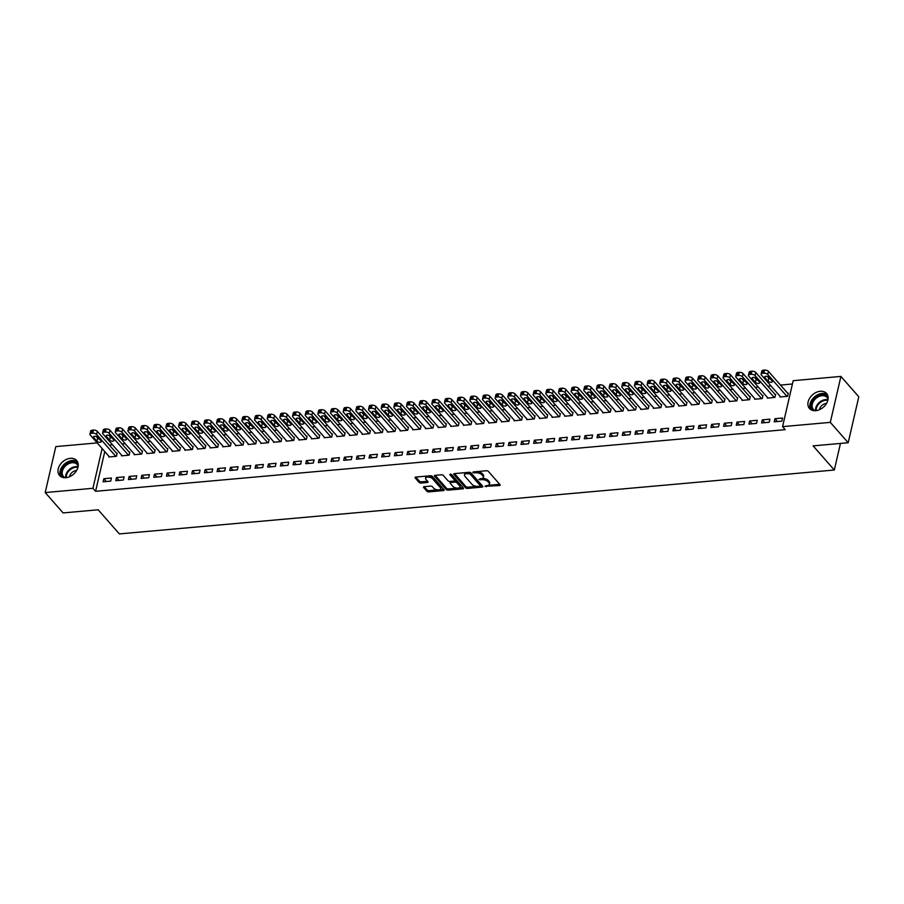 <?xml version="1.0" encoding="UTF-8"?>
<svg xmlns="http://www.w3.org/2000/svg" width="904" height="904" viewBox="0 0 904 904"><rect width="100%" height="100%" fill="white"/><g stroke="black" fill="none" stroke-linecap="round" stroke-linejoin="round"><path stroke-width="1.36" d="M484.928 486.296L499.46 485.561A1.435 0.689 -167 0 0 500.194 485.143A1.435 0.689 -167 0 0 500.048 484.702L488.341 471.379A1.435 0.689 -167 0 0 486.454 470.747L473.244 471.933L472.826 472.532L475.866 472.815A4.576 2.215 -167 0 1 481.922 474.826L482.894 475.933A4.576 2.215 -167 0 1 483.38 477.323A4.576 2.215 -167 0 1 481.007 478.668L478.883 479.414L481.911 479.696A4.576 2.215 -167 0 1 487.968 481.708L488.951 482.826A4.576 2.215 -167 0 1 489.426 484.205A4.576 2.215 -167 0 1 487.053 485.55L484.928 486.296M70.342 458.317A11.368 8.249 138.7 0 1 76.648 460.498A11.368 8.249 138.7 0 1 76.388 470.871A11.368 8.249 138.7 0 1 65.868 477.696A11.368 8.249 138.7 0 1 59.562 475.504A11.368 8.249 138.7 0 1 59.822 465.131A11.368 8.249 138.7 0 1 70.342 458.317M820.244 391.285A11.368 8.249 138.7 0 1 826.55 393.466A11.368 8.249 138.7 0 1 826.29 403.839A11.368 8.249 138.7 0 1 815.77 410.653A11.368 8.249 138.7 0 1 809.464 408.472A11.368 8.249 138.7 0 1 809.724 398.099A11.368 8.249 138.7 0 1 820.244 391.285M424.213 486.657A1.435 0.689 -167 0 0 423.467 487.075A1.435 0.689 -167 0 0 423.614 487.505L426.903 491.245A1.435 0.689 -167 0 0 428.79 491.878L443.457 490.567A1.435 0.689 -167 0 0 444.203 490.149A1.435 0.689 -167 0 0 444.056 489.708L432.349 476.385A1.435 0.689 -167 0 0 430.462 475.753L415.795 477.063A1.435 0.689 -167 0 0 415.049 477.481A1.435 0.689 -167 0 0 415.196 477.922L419.162 482.431A1.435 0.689 -167 0 0 421.061 483.064L427.332 482.499A1.435 0.689 -167 0 0 428.078 482.081A1.435 0.689 -167 0 0 427.931 481.651L425.965 479.414A3.831 1.853 -167 0 1 425.558 478.25A3.831 1.853 -167 0 1 428.598 477.131A3.831 1.853 -167 0 1 432.609 478.815L440.316 487.595A3.831 1.853 -167 0 1 440.723 488.748A3.831 1.853 -167 0 1 437.683 489.866A3.831 1.853 -167 0 1 433.66 488.183L432.383 486.725A1.435 0.689 -167 0 0 430.485 486.092L424.213 486.657M104.774 451.548L95.587 491.301L785.214 429.66L782.57 426.643L793.181 380.686L840.912 376.414L830.301 422.371L782.57 426.643M95.587 491.301L92.942 488.296L45.2 492.556L55.811 446.599L97.169 442.903M840.912 376.414L858.8 396.777L848.189 442.734L813.114 445.875L834.313 470.012L119.362 533.914L98.163 509.788L63.088 512.918L45.2 492.556M848.189 442.734L830.301 422.371M465.56 487.787A1.435 0.689 -167 0 0 467.447 488.42L482.114 487.109A1.435 0.689 -167 0 0 482.86 486.691A1.435 0.689 -167 0 0 482.713 486.25L471.007 472.928A1.435 0.689 -167 0 0 469.108 472.306L454.452 473.617A1.435 0.689 -167 0 0 453.706 474.035A1.435 0.689 -167 0 0 453.853 474.464L465.56 487.787L465.842 486.544A1.435 0.689 -167 0 0 467.741 487.177L476.86 486.363M462.791 488.838L448.124 490.149A1.435 0.689 -167 0 1 446.226 489.516L434.53 476.193A1.435 0.689 -167 0 1 434.372 475.764A1.435 0.689 -167 0 1 435.118 475.334L441.401 474.781A1.435 0.689 -167 0 1 443.288 475.414L448.034 480.815A1.435 0.689 -167 0 0 449.932 481.436L454.09 481.064A1.435 0.689 -167 0 0 454.836 480.645A1.435 0.689 -167 0 0 454.689 480.216L449.74 474.589L451.48 474.43L463.379 487.979A1.435 0.689 -167 0 1 463.537 488.42A1.435 0.689 -167 0 1 462.791 488.838L463.063 487.629M834.313 470.012L840.449 443.435M116.492 477.572L115.78 480.679L123.373 480.001L124.085 476.894L116.492 477.572L118.966 480.397M121.656 455.22L121.509 455.842L129.114 455.164L129.826 452.056L129.193 452.113M141.815 475.312L141.103 478.419L148.697 477.741L149.42 474.634L141.815 475.312L144.301 478.137M146.979 452.96L146.832 453.571L154.437 452.893L155.149 449.796L154.516 449.853M167.15 473.052L166.426 476.159L174.031 475.47L174.743 472.374L167.15 473.052L169.624 475.866M172.302 450.7L172.167 451.311L179.76 450.633L180.484 447.525L179.839 447.582M192.473 470.781L191.75 473.888L199.355 473.21L200.066 470.103L192.473 470.781L194.948 473.606M197.637 448.429L197.49 449.051L205.084 448.373L205.807 445.265L205.174 445.322M217.796 468.521L217.084 471.628L224.678 470.95L225.39 467.843L217.796 468.521L220.271 471.346M222.96 446.169L222.813 446.779L230.418 446.101L231.13 442.994L230.497 443.062M243.119 466.261L242.408 469.368L250.001 468.679L250.724 465.583L243.119 466.261L245.594 469.074M248.284 443.909L248.137 444.519L255.742 443.841L256.453 440.734L255.821 440.79M268.454 463.989L267.731 467.097L275.325 466.419L276.048 463.311L268.454 463.989L270.929 466.814M273.607 441.638L273.471 442.259L281.065 441.581L281.777 438.474L281.144 438.53M293.777 461.729L293.054 464.837L300.659 464.159L301.371 461.051L293.777 461.729L296.252 464.554M298.93 439.378L298.795 439.988L306.388 439.31L307.111 436.203L306.479 436.259M319.101 459.469L318.389 462.577L325.982 461.887L326.694 458.791L319.101 459.469L321.575 462.283M324.265 437.118L324.118 437.728L331.712 437.05L332.435 433.943L331.802 433.999M344.424 457.198L343.712 460.305L351.306 459.627L352.029 456.52L344.424 457.198L346.899 460.023M349.588 434.847L349.441 435.468L357.046 434.79L357.758 431.683L357.125 431.739M369.747 454.938L369.035 458.046L376.629 457.367L377.352 454.26L369.747 454.938L372.233 457.763M374.911 432.587L374.776 433.197L382.369 432.519L383.081 429.411L382.448 429.468M395.082 452.678L394.359 455.774L401.964 455.096L402.675 452L395.082 452.678L397.557 455.492M400.235 430.315L400.099 430.937L407.693 430.259L408.416 427.151L407.783 427.208M420.405 450.407L419.693 453.514L427.287 452.836L427.999 449.729L420.405 450.407L422.88 453.232M425.569 428.055L425.422 428.677L433.016 427.999L433.739 424.891L433.106 424.948M445.728 448.147L445.017 451.254L452.61 450.576L453.333 447.469L445.728 448.147L448.203 450.972M450.893 425.795L450.746 426.405L458.351 425.727L459.062 422.62L458.43 422.676M471.052 445.887L470.34 448.983L477.933 448.305L478.657 445.209L471.052 445.887L473.538 448.7M476.216 423.524L476.08 424.145L483.674 423.467L484.386 420.36L483.753 420.416M496.386 443.615L495.663 446.723L503.268 446.045L503.98 442.937L496.386 443.615L498.861 446.44M501.539 421.264L501.404 421.885L508.997 421.196L509.72 418.1L509.088 418.156M521.71 441.355L520.986 444.463L528.591 443.785L529.303 440.677L521.71 441.355L524.184 444.169M526.874 419.004L526.727 419.614L534.32 418.936L535.044 415.829L534.411 415.885M547.033 439.095L546.321 442.192L553.915 441.514L554.638 438.406L547.033 439.095L549.508 441.909M552.197 416.733L552.05 417.354L559.655 416.676L560.367 413.569L559.734 413.625M572.356 436.824L571.644 439.932L579.238 439.254L579.961 436.146L572.356 436.824L574.842 439.649M577.52 414.473L577.373 415.094L584.978 414.405L585.69 411.309L585.057 411.365M597.691 434.564L596.968 437.672L604.573 436.994L605.284 433.886L597.691 434.564L600.166 437.378M602.844 412.213L602.708 412.823L610.302 412.145L611.025 409.037L610.392 409.094M623.014 432.304L622.291 435.4L629.896 434.722L630.608 431.615L623.014 432.304L625.489 435.118M628.178 409.941L628.031 410.563L635.625 409.885L636.348 406.777L635.715 406.834M648.337 430.033L647.626 433.14L655.219 432.462L655.931 429.355L648.337 430.033L650.812 432.858M653.502 407.681L653.355 408.303L660.96 407.614L661.671 404.517L661.039 404.574M673.661 427.773L672.949 430.88L680.542 430.202L681.266 427.095L673.661 427.773L676.135 430.586M678.825 405.421L678.678 406.032L686.283 405.354L686.995 402.246L686.362 402.303M698.995 425.501L698.272 428.609L705.866 427.931L706.589 424.823L698.995 425.501L701.47 428.326M704.148 403.15L704.013 403.772L711.606 403.094L712.318 399.986L711.685 400.043M724.319 423.241L723.595 426.349L731.2 425.671L731.912 422.563L724.319 423.241L726.793 426.066M729.471 400.89L729.336 401.5L736.929 400.822L737.653 397.726L737.02 397.783M749.642 420.981L748.93 424.089L756.524 423.411L757.236 420.303L749.642 420.981L752.117 423.795M754.806 398.63L754.659 399.24L762.264 398.562L762.976 395.455L762.343 395.511M774.965 418.71L774.253 421.818L781.847 421.14L782.57 418.032L774.965 418.71L777.44 421.535M780.129 396.359L779.982 396.98L787.587 396.302L788.299 393.195L787.666 393.251M792.412 384.008L780.491 385.07M770.965 385.929L767.824 386.2M758.298 387.059L755.156 387.341M745.63 388.189L742.5 388.471M732.974 389.319L729.833 389.601M720.307 390.449L717.166 390.731M707.651 391.579L704.51 391.861M694.984 392.72L691.842 392.991M682.317 393.85L679.186 394.133M669.661 394.98L666.519 395.263M656.993 396.11L653.852 396.393M644.326 397.24L641.196 397.523M631.67 398.37L628.529 398.653M619.003 399.511L615.873 399.783M606.347 400.641L603.205 400.924M593.679 401.772L590.538 402.054M581.012 402.901L577.882 403.184M568.356 404.031L565.215 404.314M555.689 405.161L552.547 405.444M543.021 406.303L539.891 406.574M530.365 407.433L527.224 407.715M517.698 408.563L514.568 408.845M505.042 409.693L501.901 409.975M492.375 410.823L489.233 411.105M479.708 411.964L476.577 412.235M467.052 413.094L463.91 413.377M454.384 414.224L451.243 414.507M441.728 415.354L438.587 415.637M429.061 416.484L425.92 416.767M416.394 417.614L413.264 417.897M403.738 418.755L400.596 419.027M391.07 419.885L387.929 420.168M378.403 421.015L375.273 421.298M365.747 422.145L362.606 422.428M353.08 423.275L349.95 423.558M340.424 424.405L337.282 424.688M327.756 425.547L324.615 425.818M315.089 426.677L311.959 426.959M302.433 427.807L299.292 428.089M289.766 428.937L286.624 429.219M277.11 430.067L273.968 430.349M264.443 431.197L261.301 431.479M251.775 432.338L248.645 432.609M239.119 433.468L235.978 433.75M226.452 434.598L223.311 434.88M213.785 435.728L210.655 436.01M201.129 436.858L197.987 437.14M188.461 437.999L185.32 438.27M175.805 439.129L172.664 439.412M163.138 440.259L159.997 440.542M150.471 441.389L147.341 441.672M137.815 442.519L134.673 442.802M125.147 443.649L122.006 443.932M112.48 444.791L109.35 445.062M767.462 397.489L767.326 398.11L774.92 397.432L775.643 394.325L775.01 394.381M762.309 419.851L761.586 422.948L769.191 422.27L769.903 419.173L762.309 419.851L764.784 422.665M742.139 399.76L742.003 400.37L749.597 399.692L750.309 396.585L749.676 396.641M736.975 422.111L736.263 425.219L743.856 424.541L744.58 421.433L736.975 422.111L739.461 424.936M716.815 402.02L716.669 402.642L724.274 401.964L724.985 398.856L724.353 398.913M711.651 424.371L710.939 427.479L718.533 426.801L719.256 423.693L711.651 424.371L714.126 427.196M691.492 404.291L691.345 404.902L698.939 404.224L699.662 401.116L699.029 401.173M686.328 426.643L685.605 429.739L693.21 429.061L693.922 425.965L686.328 426.643L688.803 429.456M666.158 406.551L666.022 407.162L673.616 406.484L674.339 403.376L673.706 403.433M661.005 428.903L660.282 432.01L667.886 431.332L668.598 428.225L661.005 428.903L663.479 431.728M640.834 408.811L640.699 409.433L648.292 408.755L649.004 405.647L648.371 405.704M635.67 431.163L634.958 434.27L642.552 433.592L643.275 430.485L635.67 431.163L638.156 433.988M615.511 411.083L615.364 411.693L622.969 411.015L623.681 407.907L623.048 407.964M610.347 433.434L609.635 436.542L617.229 435.852L617.952 432.756L610.347 433.434L612.822 436.248M590.188 413.343L590.041 413.953L597.634 413.275L598.358 410.167L597.725 410.224M585.024 435.694L584.312 438.802L591.905 438.124L592.617 435.016L585.024 435.694L587.498 438.519M564.853 415.603L564.717 416.224L572.311 415.546L573.034 412.439L572.401 412.495M559.7 437.954L558.977 441.062L566.582 440.384L567.294 437.276L559.7 437.954L562.175 440.779M539.53 417.874L539.394 418.484L546.988 417.806L547.7 414.699L547.067 414.755M534.377 440.225L533.654 443.333L541.247 442.644L541.971 439.547L534.377 440.225L536.852 443.039M514.207 420.134L514.06 420.744L521.664 420.066L522.376 416.97L521.744 417.026M509.042 442.485L508.33 445.593L515.924 444.915L516.647 441.807L509.042 442.485L511.517 445.31M488.883 422.394L488.736 423.015L496.341 422.337L497.053 419.23L496.42 419.286M483.719 444.745L483.007 447.853L490.601 447.175L491.313 444.067L483.719 444.745L486.194 447.57M463.56 424.665L463.413 425.275L471.007 424.597L471.73 421.49L471.097 421.546M458.396 447.017L457.673 450.124L465.277 449.435L465.989 446.339L458.396 447.017L460.87 449.83M438.225 426.925L438.09 427.536L445.683 426.857L446.406 423.761L445.762 423.818M433.072 449.277L432.349 452.384L439.943 451.706L440.666 448.599L433.072 449.277L435.547 452.102M412.902 429.185L412.755 429.807L420.36 429.129L421.072 426.021L420.439 426.078M407.738 451.537L407.026 454.644L414.62 453.966L415.343 450.859L407.738 451.537L410.224 454.362M387.579 431.457L387.432 432.067L395.037 431.389L395.749 428.281L395.116 428.338M382.415 453.808L381.703 456.916L389.296 456.237L390.008 453.13L382.415 453.808L384.889 456.622M362.255 433.717L362.108 434.338L369.702 433.649L370.425 430.553L369.792 430.609M357.091 456.068L356.368 459.175L363.973 458.497L364.685 455.39L357.091 456.068L359.566 458.893M336.921 435.977L336.785 436.598L344.379 435.92L345.102 432.813L344.469 432.869M331.768 458.339L331.045 461.435L338.65 460.757L339.362 457.65L331.768 458.339L334.243 461.153M311.597 438.248L311.462 438.858L319.055 438.18L319.767 435.073L319.135 435.129M306.433 460.599L305.721 463.707L313.315 463.029L314.038 459.921L306.433 460.599L308.919 463.413M286.274 440.508L286.127 441.129L293.732 440.44L294.444 437.344L293.811 437.4M281.11 462.859L280.398 465.967L287.992 465.289L288.715 462.181L281.11 462.859L283.585 465.684M260.951 442.768L260.804 443.389L268.398 442.711L269.121 439.604L268.488 439.66M255.787 465.131L255.064 468.227L262.668 467.549L263.38 464.441L255.787 465.131L258.262 467.944M235.616 445.039L235.481 445.649L243.074 444.971L243.797 441.864L243.165 441.92M230.463 467.391L229.74 470.498L237.345 469.82L238.057 466.713L230.463 467.391L232.938 470.204M210.293 447.299L210.157 447.921L217.751 447.231L218.463 444.135L217.83 444.192M205.129 469.651L204.417 472.758L212.011 472.08L212.734 468.973L205.129 469.651L207.615 472.476M184.97 449.559L184.823 450.181L192.428 449.503L193.14 446.395L192.507 446.452M179.806 471.922L179.094 475.018L186.687 474.34L187.41 471.244L179.806 471.922L182.28 474.736M159.646 451.83L159.499 452.441L167.093 451.763L167.816 448.655L167.183 448.712M154.482 474.182L153.77 477.289L161.364 476.611L162.076 473.504L154.482 474.182L156.957 477.007M134.312 454.09L134.176 454.712L141.77 454.034L142.493 450.926L141.86 450.983M129.159 476.442L128.436 479.549L136.041 478.871L136.753 475.764L129.159 476.442L131.634 479.267M108.988 456.351L108.853 456.972L116.446 456.294L117.158 453.186L116.526 453.243M103.836 478.713L103.112 481.809L110.706 481.131L111.429 478.035L103.836 478.713L106.31 481.527M102.118 448.531L92.942 488.296M489.426 484.205L489.719 482.962A4.576 2.215 -167 0 0 489.233 481.583L488.951 482.826M482.013 478.476L482.194 478.453A4.576 2.215 -167 0 1 488.262 480.476L489.233 481.583M483.38 477.323L483.674 476.08A4.576 2.215 -167 0 0 483.188 474.702L482.894 475.933M477.323 471.572A4.576 2.215 -167 0 1 482.205 473.583L483.188 474.702M488.058 485.358L499.709 484.318M454.486 473.606L465.842 486.544M480.25 486.058L482.374 485.866M479.843 486.194L480.25 485.595L469.978 473.899L466.859 473.617A4.576 2.215 -167 0 0 464.475 474.962A4.576 2.215 -167 0 0 464.961 476.34L471.978 484.341A4.576 2.215 -167 0 0 478.035 486.352L479.843 486.194M480.419 484.883L480.25 485.595M469.73 472.329L480.544 484.352M466.125 472.566A4.576 2.215 -167 0 0 464.758 473.719L464.475 474.962M463.04 487.595L458.746 487.979M457.198 488.115L448.407 488.906L448.124 490.149M435.152 475.334L446.519 488.273A1.435 0.689 -167 0 0 448.407 488.906M454.836 480.645L455.119 479.414A1.435 0.689 -167 0 0 454.972 478.973L450.621 474.024M452.96 486.42A3.831 1.853 -167 0 0 456.972 488.103A3.831 1.853 -167 0 0 460.012 486.985A3.831 1.853 -167 0 0 459.605 485.821L456.893 482.736A1.435 0.689 -167 0 0 455.006 482.103L450.836 482.476A1.435 0.689 -167 0 0 450.09 482.894A1.435 0.689 -167 0 0 450.248 483.324L452.96 486.42M460.012 486.985L460.305 485.742A3.831 1.853 -167 0 0 459.899 484.578L459.605 485.821M454.61 480.928L455.288 480.86A1.435 0.689 -167 0 1 457.187 481.493L459.899 484.578M450.61 481.38A1.435 0.689 -167 0 0 450.384 481.651L450.09 482.894M440.723 488.748L441.005 487.505A3.831 1.853 -167 0 0 440.598 486.352L440.316 487.595M428.914 475.899A3.831 1.853 -167 0 1 432.892 477.572L440.598 486.352M426.914 476.069A3.831 1.853 -167 0 0 425.84 477.007L425.558 478.25M415.829 477.063L419.456 481.188A1.435 0.689 -167 0 0 421.343 481.821L427.581 481.267L427.332 482.499M424.247 486.646L427.185 490.002A1.435 0.689 -167 0 0 429.084 490.635L437.649 489.866M439.649 489.685L443.717 489.324M788.164 393.805L768.445 371.363A2.915 1.412 13 0 0 764.592 370.086L763.326 370.199A2.915 1.412 13 0 0 761.812 371.047L761.089 374.154A2.915 1.412 -167 0 0 761.394 375.036L780.615 396.924M761.089 374.154A2.915 1.412 -167 0 1 762.603 373.296L763.869 373.182A2.915 1.412 -167 0 1 767.733 374.471L786.955 396.359M767.247 376.38L768.818 378.166A2.328 1.13 -167 0 0 770.547 379.07M764.92 377.646L768.106 381.273A2.328 1.13 -167 0 0 770.547 382.29A2.328 1.13 -167 0 0 772.4 381.612A2.328 1.13 -167 0 0 772.152 380.912L768.976 377.284A2.328 1.13 -167 0 0 766.524 376.256A2.328 1.13 -167 0 0 764.671 376.945A2.328 1.13 -167 0 0 764.92 377.646L765.202 376.414M775.496 394.946L755.778 372.493A2.915 1.412 13 0 0 751.925 371.216L750.659 371.329A2.915 1.412 13 0 0 749.145 372.177L748.422 375.284A2.915 1.412 -167 0 0 748.738 376.166L767.959 398.054M748.422 375.284A2.915 1.412 -167 0 1 749.947 374.437L751.213 374.324A2.915 1.412 -167 0 1 755.066 375.601L774.287 397.489M754.591 377.51L756.151 379.296A2.328 1.13 -167 0 0 757.88 380.2M752.264 378.776L755.439 382.403A2.328 1.13 -167 0 0 757.88 383.432A2.328 1.13 -167 0 0 759.733 382.742A2.328 1.13 -167 0 0 759.496 382.042L756.309 378.414A2.328 1.13 -167 0 0 753.868 377.397A2.328 1.13 -167 0 0 752.015 378.075A2.328 1.13 -167 0 0 752.264 378.776L752.546 377.544M762.829 396.076L743.122 373.623A2.915 1.412 13 0 0 739.257 372.346L737.992 372.459A2.915 1.412 13 0 0 736.477 373.307L735.766 376.414A2.915 1.412 -167 0 0 736.071 377.296L755.292 399.184M735.766 376.414A2.915 1.412 -167 0 1 737.28 375.567L738.545 375.454A2.915 1.412 -167 0 1 742.399 376.731L761.62 398.619M741.924 378.64L743.495 380.426A2.328 1.13 -167 0 0 745.212 381.341M739.596 379.917L742.772 383.533A2.328 1.13 -167 0 0 745.224 384.562A2.328 1.13 -167 0 0 747.077 383.872A2.328 1.13 -167 0 0 746.828 383.172L743.653 379.544A2.328 1.13 -167 0 0 741.201 378.527A2.328 1.13 -167 0 0 739.348 379.205A2.328 1.13 -167 0 0 739.596 379.917L739.879 378.686M813.747 410.631A9.842 7.13 138.7 0 1 813.43 399.545A9.842 7.13 138.7 0 1 828.132 397.986M828.041 399.252A9.108 6.61 -41.3 0 0 827.036 397.444A9.108 6.61 -41.3 0 0 814.233 400.189A9.108 6.61 -41.3 0 0 813.351 409.467A9.108 6.61 -41.3 0 0 815.001 410.698M826.55 403.421A6.486 4.701 -41.3 0 0 820.787 406.642A6.486 4.701 -41.3 0 0 819.34 409.749M827.431 394.777A11.3 8.192 -41.3 0 0 812.47 399.026A11.3 8.192 -41.3 0 0 810.651 409.512M63.845 477.662A9.842 7.13 138.7 0 1 63.529 466.588A9.842 7.13 138.7 0 1 78.23 465.018M78.139 466.283A9.108 6.61 -41.3 0 0 77.134 464.486A9.108 6.61 -41.3 0 0 64.331 467.221A9.108 6.61 -41.3 0 0 63.449 476.51A9.108 6.61 -41.3 0 0 65.099 477.73M76.648 470.453A6.486 4.701 -41.3 0 0 70.885 473.673A6.486 4.701 -41.3 0 0 69.438 476.781M77.529 461.808A11.3 8.192 -41.3 0 0 62.568 466.057A11.3 8.192 -41.3 0 0 60.749 476.544M750.173 397.206L730.455 374.764A2.915 1.412 13 0 0 726.601 373.476L725.336 373.589A2.915 1.412 13 0 0 723.821 374.448L723.098 377.544A2.915 1.412 -167 0 0 723.403 378.426L742.636 400.314M723.098 377.544A2.915 1.412 -167 0 1 724.612 376.697L725.878 376.584A2.915 1.412 -167 0 1 729.743 377.861L748.964 399.749M729.257 379.77L730.827 381.556A2.328 1.13 -167 0 0 732.556 382.471M726.929 381.047L730.116 384.663A2.328 1.13 -167 0 0 732.556 385.692A2.328 1.13 -167 0 0 734.41 385.002A2.328 1.13 -167 0 0 734.161 384.302L730.986 380.686A2.328 1.13 -167 0 0 728.534 379.657A2.328 1.13 -167 0 0 726.692 380.335A2.328 1.13 -167 0 0 726.929 381.047L727.211 379.816M737.506 398.336L717.799 375.894A2.915 1.412 13 0 0 713.934 374.606L712.668 374.719A2.915 1.412 13 0 0 711.154 375.578L710.442 378.686A2.915 1.412 -167 0 0 710.747 379.567L729.969 401.444M710.442 378.686A2.915 1.412 -167 0 1 711.956 377.827L713.222 377.714A2.915 1.412 -167 0 1 717.075 379.002L736.297 400.879M716.601 380.9L718.171 382.686A2.328 1.13 -167 0 0 719.889 383.601M714.273 382.177L717.448 385.793A2.328 1.13 -167 0 0 719.9 386.822A2.328 1.13 -167 0 0 721.742 386.144A2.328 1.13 -167 0 0 721.505 385.432L718.318 381.816A2.328 1.13 -167 0 0 715.878 380.787A2.328 1.13 -167 0 0 714.024 381.465A2.328 1.13 -167 0 0 714.273 382.177L714.555 380.946M724.85 399.466L705.131 377.024A2.915 1.412 13 0 0 701.278 375.736L700.012 375.849A2.915 1.412 13 0 0 698.487 376.708L697.775 379.816A2.915 1.412 -167 0 0 698.08 380.697L717.301 402.585M697.775 379.816A2.915 1.412 -167 0 1 699.289 378.957L700.555 378.844A2.915 1.412 -167 0 1 704.419 380.132L723.641 402.02M703.933 382.042L705.504 383.827A2.328 1.13 -167 0 0 707.233 384.731M701.606 383.307L704.781 386.923A2.328 1.13 -167 0 0 707.233 387.952A2.328 1.13 -167 0 0 709.086 387.274A2.328 1.13 -167 0 0 708.838 386.562L705.662 382.946A2.328 1.13 -167 0 0 703.21 381.917A2.328 1.13 -167 0 0 701.357 382.607A2.328 1.13 -167 0 0 701.606 383.307L701.888 382.076M712.182 400.596L692.464 378.154A2.915 1.412 13 0 0 688.611 376.878L687.345 376.991A2.915 1.412 13 0 0 685.831 377.838L685.108 380.946A2.915 1.412 -167 0 0 685.424 381.827L704.645 403.715M685.108 380.946A2.915 1.412 -167 0 1 686.622 380.087L687.899 379.974A2.915 1.412 -167 0 1 691.752 381.262L710.973 403.15M691.266 383.172L692.837 384.957A2.328 1.13 -167 0 0 694.566 385.861M688.938 384.437L692.125 388.065A2.328 1.13 -167 0 0 694.566 389.082A2.328 1.13 -167 0 0 696.419 388.404A2.328 1.13 -167 0 0 696.17 387.703L692.995 384.076A2.328 1.13 -167 0 0 690.554 383.047A2.328 1.13 -167 0 0 688.701 383.737A2.328 1.13 -167 0 0 688.938 384.437L689.232 383.206M699.515 401.738L679.808 379.284A2.915 1.412 13 0 0 675.943 378.008L674.678 378.121A2.915 1.412 13 0 0 673.164 378.968L672.452 382.076A2.915 1.412 -167 0 0 672.757 382.957L691.978 404.845M672.452 382.076A2.915 1.412 -167 0 1 673.966 381.228L675.231 381.115A2.915 1.412 -167 0 1 679.085 382.392L698.306 404.28M678.61 384.302L680.181 386.087A2.328 1.13 -167 0 0 681.899 386.991M676.282 385.567L679.458 389.195A2.328 1.13 -167 0 0 681.91 390.223A2.328 1.13 -167 0 0 683.763 389.534A2.328 1.13 -167 0 0 683.514 388.833L680.328 385.206A2.328 1.13 -167 0 0 677.887 384.189A2.328 1.13 -167 0 0 676.034 384.867A2.328 1.13 -167 0 0 676.282 385.567L676.565 384.336M686.859 402.868L667.141 380.414A2.915 1.412 13 0 0 663.287 379.138L662.022 379.251A2.915 1.412 13 0 0 660.508 380.098L659.784 383.206A2.915 1.412 -167 0 0 660.089 384.087L679.311 405.975M659.784 383.206A2.915 1.412 -167 0 1 661.299 382.358L662.564 382.245A2.915 1.412 -167 0 1 666.429 383.522L685.65 405.41M665.943 385.432L667.514 387.217A2.328 1.13 -167 0 0 669.242 388.132M663.615 386.709L666.802 390.325A2.328 1.13 -167 0 0 669.242 391.353A2.328 1.13 -167 0 0 671.096 390.664A2.328 1.13 -167 0 0 670.847 389.963L667.672 386.347A2.328 1.13 -167 0 0 665.22 385.319A2.328 1.13 -167 0 0 663.366 385.997A2.328 1.13 -167 0 0 663.615 386.709L663.898 385.477M674.192 403.998L654.473 381.556A2.915 1.412 13 0 0 650.62 380.268L649.354 380.381A2.915 1.412 13 0 0 647.84 381.239L647.117 384.336A2.915 1.412 -167 0 0 647.433 385.228L666.655 407.105M647.117 384.336A2.915 1.412 -167 0 1 648.643 383.488L649.908 383.375A2.915 1.412 -167 0 1 653.761 384.652L672.983 406.54M653.287 386.562L654.846 388.347A2.328 1.13 -167 0 0 656.575 389.262M650.959 387.839L654.134 391.455A2.328 1.13 -167 0 0 656.586 392.483A2.328 1.13 -167 0 0 658.428 391.805A2.328 1.13 -167 0 0 658.191 391.093L655.004 387.477A2.328 1.13 -167 0 0 652.564 386.449A2.328 1.13 -167 0 0 650.71 387.127A2.328 1.13 -167 0 0 650.959 387.839L651.242 386.607M661.525 405.128L641.817 382.686A2.915 1.412 13 0 0 637.964 381.398L636.687 381.511A2.915 1.412 13 0 0 635.173 382.369L634.461 385.477A2.915 1.412 -167 0 0 634.766 386.358L653.987 408.246M634.461 385.477A2.915 1.412 -167 0 1 635.975 384.618L637.241 384.505A2.915 1.412 -167 0 1 641.094 385.793L660.327 407.67M640.62 387.692L642.19 389.477A2.328 1.13 -167 0 0 643.908 390.392M638.292 388.969L641.467 392.585A2.328 1.13 -167 0 0 643.919 393.613A2.328 1.13 -167 0 0 645.772 392.935A2.328 1.13 -167 0 0 645.524 392.223L642.348 388.607A2.328 1.13 -167 0 0 639.896 387.579A2.328 1.13 -167 0 0 638.043 388.257A2.328 1.13 -167 0 0 638.292 388.969L638.574 387.737M648.869 406.258L629.15 383.816A2.915 1.412 13 0 0 625.297 382.539L624.031 382.652A2.915 1.412 13 0 0 622.517 383.499L621.794 386.607A2.915 1.412 -167 0 0 622.099 387.488L641.331 409.376M621.794 386.607A2.915 1.412 -167 0 1 623.308 385.748L624.574 385.635A2.915 1.412 -167 0 1 628.438 386.923L647.659 408.811M627.952 388.833L629.523 390.618A2.328 1.13 -167 0 0 631.252 391.522M625.624 390.099L628.811 393.715A2.328 1.13 -167 0 0 631.252 394.743A2.328 1.13 -167 0 0 633.105 394.065A2.328 1.13 -167 0 0 632.856 393.353L629.681 389.737A2.328 1.13 -167 0 0 627.229 388.709A2.328 1.13 -167 0 0 625.387 389.398A2.328 1.13 -167 0 0 625.624 390.099L625.918 388.867M636.201 407.388L616.494 384.946A2.915 1.412 13 0 0 612.629 383.669L611.364 383.782A2.915 1.412 13 0 0 609.85 384.629L609.138 387.737A2.915 1.412 -167 0 0 609.443 388.618L628.664 410.506M609.138 387.737A2.915 1.412 -167 0 1 610.652 386.889L611.918 386.776A2.915 1.412 -167 0 1 615.771 388.053L634.992 409.941M615.296 389.963L616.867 391.748A2.328 1.13 -167 0 0 618.585 392.652M612.968 391.229L616.144 394.856A2.328 1.13 -167 0 0 618.596 395.873A2.328 1.13 -167 0 0 620.449 395.195A2.328 1.13 -167 0 0 620.2 394.494L617.014 390.867A2.328 1.13 -167 0 0 614.573 389.839A2.328 1.13 -167 0 0 612.72 390.528A2.328 1.13 -167 0 0 612.968 391.229L613.251 389.997M623.545 408.529L603.827 386.076A2.915 1.412 13 0 0 599.973 384.799L598.708 384.912A2.915 1.412 13 0 0 597.182 385.759L596.471 388.867A2.915 1.412 -167 0 0 596.776 389.748L615.997 411.636M596.471 388.867A2.915 1.412 -167 0 1 597.985 388.019L599.25 387.906A2.915 1.412 -167 0 1 603.115 389.183L622.336 411.071M602.629 391.093L604.2 392.878A2.328 1.13 -167 0 0 605.929 393.782M600.301 392.359L603.488 395.986A2.328 1.13 -167 0 0 605.929 397.014A2.328 1.13 -167 0 0 607.782 396.325A2.328 1.13 -167 0 0 607.533 395.624L604.358 391.997A2.328 1.13 -167 0 0 601.906 390.98A2.328 1.13 -167 0 0 600.053 391.658A2.328 1.13 -167 0 0 600.301 392.359L600.584 391.127M610.878 409.659L591.159 387.206A2.915 1.412 13 0 0 587.306 385.929L586.041 386.042A2.915 1.412 13 0 0 584.526 386.901L583.803 389.997A2.915 1.412 -167 0 0 584.12 390.878L603.341 412.766M583.803 389.997A2.915 1.412 -167 0 1 585.329 389.149L586.594 389.036A2.915 1.412 -167 0 1 590.448 390.313L609.669 412.201M589.973 392.223L591.532 394.008A2.328 1.13 -167 0 0 593.261 394.924M587.645 393.5L590.82 397.116A2.328 1.13 -167 0 0 593.261 398.144A2.328 1.13 -167 0 0 595.114 397.455A2.328 1.13 -167 0 0 594.866 396.754L591.691 393.138A2.328 1.13 -167 0 0 589.25 392.11A2.328 1.13 -167 0 0 587.397 392.788A2.328 1.13 -167 0 0 587.645 393.5L587.928 392.268M598.211 410.789L578.503 388.347A2.915 1.412 13 0 0 574.639 387.059L573.373 387.172A2.915 1.412 13 0 0 571.859 388.031L571.147 391.127A2.915 1.412 -167 0 0 571.452 392.02L590.674 413.896M571.147 391.127A2.915 1.412 -167 0 1 572.661 390.279L573.927 390.166A2.915 1.412 -167 0 1 577.78 391.443L597.002 413.331M577.306 393.353L578.876 395.138A2.328 1.13 -167 0 0 580.594 396.054M574.978 394.63L578.153 398.246A2.328 1.13 -167 0 0 580.605 399.274A2.328 1.13 -167 0 0 582.458 398.596A2.328 1.13 -167 0 0 582.21 397.884L579.035 394.268A2.328 1.13 -167 0 0 576.582 393.24A2.328 1.13 -167 0 0 574.729 393.918A2.328 1.13 -167 0 0 574.978 394.63L575.26 393.398M585.555 411.919L565.836 389.477A2.915 1.412 13 0 0 561.983 388.189L560.717 388.302A2.915 1.412 13 0 0 559.203 389.161L558.48 392.268A2.915 1.412 -167 0 0 558.785 393.15L578.018 415.038M558.48 392.268A2.915 1.412 -167 0 1 559.994 391.409L561.26 391.296A2.915 1.412 -167 0 1 565.124 392.585L584.346 414.461M564.638 394.483L566.209 396.28A2.328 1.13 -167 0 0 567.938 397.184M562.311 395.76L565.497 399.376A2.328 1.13 -167 0 0 567.938 400.404A2.328 1.13 -167 0 0 569.791 399.726A2.328 1.13 -167 0 0 569.543 399.014L566.367 395.398A2.328 1.13 -167 0 0 563.915 394.37A2.328 1.13 -167 0 0 562.062 395.059A2.328 1.13 -167 0 0 562.311 395.76L562.593 394.528M572.887 413.049L553.18 390.607A2.915 1.412 13 0 0 549.316 389.33L548.05 389.443A2.915 1.412 13 0 0 546.536 390.291L545.824 393.398A2.915 1.412 -167 0 0 546.129 394.28L565.35 416.168M545.824 393.398A2.915 1.412 -167 0 1 547.338 392.539L548.604 392.426A2.915 1.412 -167 0 1 552.457 393.715L571.678 415.603M551.982 395.624L553.542 397.41A2.328 1.13 -167 0 0 555.271 398.314M549.655 396.89L552.83 400.517A2.328 1.13 -167 0 0 555.282 401.534A2.328 1.13 -167 0 0 557.124 400.856A2.328 1.13 -167 0 0 556.887 400.144L553.7 396.528A2.328 1.13 -167 0 0 551.259 395.5A2.328 1.13 -167 0 0 549.406 396.189A2.328 1.13 -167 0 0 549.655 396.89L549.937 395.658M560.22 414.179L540.513 391.737A2.915 1.412 13 0 0 536.66 390.46L535.394 390.573A2.915 1.412 13 0 0 533.868 391.421L533.157 394.528A2.915 1.412 -167 0 0 533.462 395.41L552.683 417.298M533.157 394.528A2.915 1.412 -167 0 1 534.671 393.681L535.936 393.568A2.915 1.412 -167 0 1 539.79 394.845L559.022 416.733M539.315 396.754L540.886 398.54A2.328 1.13 -167 0 0 542.603 399.444M536.987 398.02L540.163 401.647A2.328 1.13 -167 0 0 542.615 402.664A2.328 1.13 -167 0 0 544.468 401.986A2.328 1.13 -167 0 0 544.219 401.286L541.044 397.658A2.328 1.13 -167 0 0 538.592 396.63A2.328 1.13 -167 0 0 536.739 397.319A2.328 1.13 -167 0 0 536.987 398.02L537.27 396.788M547.564 415.32L527.846 392.867A2.915 1.412 13 0 0 523.992 391.59L522.727 391.703A2.915 1.412 13 0 0 521.212 392.551L520.489 395.658A2.915 1.412 -167 0 0 520.806 396.54L540.027 418.428M520.489 395.658A2.915 1.412 -167 0 1 522.003 394.811L523.28 394.698A2.915 1.412 -167 0 1 527.134 395.975L546.355 417.863M526.648 397.884L528.218 399.67A2.328 1.13 -167 0 0 529.947 400.585M524.32 399.161L527.507 402.777A2.328 1.13 -167 0 0 529.947 403.805A2.328 1.13 -167 0 0 531.801 403.116A2.328 1.13 -167 0 0 531.552 402.416L528.377 398.788A2.328 1.13 -167 0 0 525.925 397.771A2.328 1.13 -167 0 0 524.083 398.449A2.328 1.13 -167 0 0 524.32 399.161L524.614 397.918M534.897 416.45L515.19 394.008A2.915 1.412 13 0 0 511.325 392.72L510.059 392.833A2.915 1.412 13 0 0 508.545 393.692L507.833 396.788A2.915 1.412 -167 0 0 508.138 397.67L527.36 419.558M507.833 396.788A2.915 1.412 -167 0 1 509.347 395.941L510.613 395.828A2.915 1.412 -167 0 1 514.466 397.105L533.688 418.993M513.992 399.014L515.562 400.8A2.328 1.13 -167 0 0 517.28 401.715M511.664 400.291L514.839 403.907A2.328 1.13 -167 0 0 517.291 404.935A2.328 1.13 -167 0 0 519.145 404.246A2.328 1.13 -167 0 0 518.896 403.546L515.709 399.93A2.328 1.13 -167 0 0 513.269 398.901A2.328 1.13 -167 0 0 511.415 399.579A2.328 1.13 -167 0 0 511.664 400.291L511.946 399.059M522.241 417.58L502.522 395.138A2.915 1.412 13 0 0 498.669 393.85L497.403 393.963A2.915 1.412 13 0 0 495.889 394.822L495.166 397.929A2.915 1.412 -167 0 0 495.471 398.811L514.692 420.688M495.166 397.929A2.915 1.412 -167 0 1 496.68 397.071L497.946 396.958A2.915 1.412 -167 0 1 501.81 398.246L521.032 420.123M501.324 400.144L502.895 401.93A2.328 1.13 -167 0 0 504.624 402.845M498.997 401.421L502.183 405.037A2.328 1.13 -167 0 0 504.624 406.065A2.328 1.13 -167 0 0 506.477 405.387A2.328 1.13 -167 0 0 506.229 404.676L503.053 401.06A2.328 1.13 -167 0 0 500.601 400.031A2.328 1.13 -167 0 0 498.748 400.709A2.328 1.13 -167 0 0 498.997 401.421L499.279 400.189M509.573 418.71L489.855 396.268A2.915 1.412 13 0 0 486.002 394.98L484.736 395.093A2.915 1.412 13 0 0 483.222 395.952L482.499 399.059A2.915 1.412 -167 0 0 482.815 399.941L502.036 421.829M482.499 399.059A2.915 1.412 -167 0 1 484.024 398.201L485.29 398.088A2.915 1.412 -167 0 1 489.143 399.376L508.364 421.253M488.668 401.274L490.228 403.071A2.328 1.13 -167 0 0 491.957 403.975M486.341 402.551L489.516 406.167A2.328 1.13 -167 0 0 491.968 407.195A2.328 1.13 -167 0 0 493.81 406.517A2.328 1.13 -167 0 0 493.573 405.806L490.386 402.19A2.328 1.13 -167 0 0 487.945 401.161A2.328 1.13 -167 0 0 486.092 401.851A2.328 1.13 -167 0 0 486.341 402.551L486.623 401.319M496.906 419.84L477.199 397.398A2.915 1.412 13 0 0 473.334 396.121L472.069 396.234A2.915 1.412 13 0 0 470.555 397.082L469.843 400.189A2.915 1.412 -167 0 0 470.148 401.071L489.369 422.959M469.843 400.189A2.915 1.412 -167 0 1 471.357 399.331L472.622 399.218A2.915 1.412 -167 0 1 476.476 400.506L495.708 422.394M476.001 402.416L477.572 404.201A2.328 1.13 -167 0 0 479.289 405.105M473.673 403.681L476.849 407.308A2.328 1.13 -167 0 0 479.301 408.325A2.328 1.13 -167 0 0 481.154 407.647A2.328 1.13 -167 0 0 480.905 406.936L477.73 403.32A2.328 1.13 -167 0 0 475.278 402.291A2.328 1.13 -167 0 0 473.425 402.981A2.328 1.13 -167 0 0 473.673 403.681L473.956 402.449M484.25 420.981L464.532 398.528A2.915 1.412 13 0 0 460.678 397.251L459.413 397.364A2.915 1.412 13 0 0 457.899 398.212L457.175 401.319A2.915 1.412 -167 0 0 457.481 402.201L476.713 424.089M457.175 401.319A2.915 1.412 -167 0 1 458.69 400.472L459.955 400.359A2.915 1.412 -167 0 1 463.82 401.636L483.041 423.524M463.334 403.546L464.905 405.331A2.328 1.13 -167 0 0 466.633 406.235M461.006 404.811L464.193 408.438A2.328 1.13 -167 0 0 466.633 409.467A2.328 1.13 -167 0 0 468.487 408.777A2.328 1.13 -167 0 0 468.238 408.077L465.063 404.45A2.328 1.13 -167 0 0 462.611 403.433A2.328 1.13 -167 0 0 460.769 404.111A2.328 1.13 -167 0 0 461.006 404.811L461.3 403.579M471.583 422.111L451.876 399.658A2.915 1.412 13 0 0 448.011 398.381L446.745 398.494A2.915 1.412 13 0 0 445.231 399.342L444.519 402.449A2.915 1.412 -167 0 0 444.824 403.331L464.046 425.219M444.519 402.449A2.915 1.412 -167 0 1 446.034 401.602L447.299 401.489A2.915 1.412 -167 0 1 451.152 402.766L470.374 424.654M450.678 404.676L452.249 406.461A2.328 1.13 -167 0 0 453.966 407.376M448.35 405.952L451.525 409.568A2.328 1.13 -167 0 0 453.977 410.597A2.328 1.13 -167 0 0 455.819 409.907A2.328 1.13 -167 0 0 455.582 409.207L452.395 405.58A2.328 1.13 -167 0 0 449.955 404.563A2.328 1.13 -167 0 0 448.101 405.241A2.328 1.13 -167 0 0 448.35 405.952L448.633 404.721M458.927 423.241L439.208 400.8A2.915 1.412 13 0 0 435.355 399.511L434.089 399.624A2.915 1.412 13 0 0 432.564 400.483L431.852 403.579A2.915 1.412 -167 0 0 432.157 404.461L451.378 426.349M431.852 403.579A2.915 1.412 -167 0 1 433.366 402.732L434.632 402.619A2.915 1.412 -167 0 1 438.496 403.896L457.718 425.784M438.011 405.806L439.581 407.591A2.328 1.13 -167 0 0 441.31 408.506M435.683 407.082L438.858 410.698A2.328 1.13 -167 0 0 441.31 411.727A2.328 1.13 -167 0 0 443.163 411.037A2.328 1.13 -167 0 0 442.915 410.337L439.739 406.721A2.328 1.13 -167 0 0 437.287 405.693A2.328 1.13 -167 0 0 435.434 406.371A2.328 1.13 -167 0 0 435.683 407.082L435.965 405.851M446.26 424.371L426.541 401.93A2.915 1.412 13 0 0 422.688 400.641L421.422 400.754A2.915 1.412 13 0 0 419.908 401.613L419.185 404.721A2.915 1.412 -167 0 0 419.501 405.602L438.722 427.479M419.185 404.721A2.915 1.412 -167 0 1 420.699 403.862L421.976 403.749A2.915 1.412 -167 0 1 425.829 405.037L445.05 426.914M425.343 406.936L426.914 408.721A2.328 1.13 -167 0 0 428.643 409.636M423.015 408.212L426.202 411.828A2.328 1.13 -167 0 0 428.643 412.857A2.328 1.13 -167 0 0 430.496 412.179A2.328 1.13 -167 0 0 430.247 411.467L427.072 407.851A2.328 1.13 -167 0 0 424.631 406.823A2.328 1.13 -167 0 0 422.778 407.501A2.328 1.13 -167 0 0 423.015 408.212L423.309 406.981M433.592 425.501L413.885 403.06A2.915 1.412 13 0 0 410.02 401.772L408.755 401.884A2.915 1.412 13 0 0 407.241 402.743L406.529 405.851A2.915 1.412 -167 0 0 406.834 406.732L426.055 428.62M406.529 405.851A2.915 1.412 -167 0 1 408.043 404.992L409.309 404.879A2.915 1.412 -167 0 1 413.162 406.167L432.383 428.055M412.687 408.077L414.258 409.862A2.328 1.13 -167 0 0 415.976 410.766M410.359 409.342L413.535 412.958A2.328 1.13 -167 0 0 415.987 413.987A2.328 1.13 -167 0 0 417.84 413.309A2.328 1.13 -167 0 0 417.591 412.597L414.405 408.981A2.328 1.13 -167 0 0 411.964 407.953A2.328 1.13 -167 0 0 410.111 408.642A2.328 1.13 -167 0 0 410.359 409.342L410.642 408.111M420.936 426.631L401.218 404.19A2.915 1.412 13 0 0 397.364 402.913L396.099 403.026A2.915 1.412 13 0 0 394.585 403.873L393.861 406.981A2.915 1.412 -167 0 0 394.167 407.862L413.388 429.75M393.861 406.981A2.915 1.412 -167 0 1 395.376 406.122L396.641 406.009A2.915 1.412 -167 0 1 400.506 407.297L419.727 429.185M400.02 409.207L401.591 410.992A2.328 1.13 -167 0 0 403.32 411.896M397.692 410.472L400.879 414.1A2.328 1.13 -167 0 0 403.32 415.117A2.328 1.13 -167 0 0 405.173 414.439A2.328 1.13 -167 0 0 404.924 413.738L401.749 410.111A2.328 1.13 -167 0 0 399.297 409.083A2.328 1.13 -167 0 0 397.444 409.772A2.328 1.13 -167 0 0 397.692 410.472L397.975 409.241M408.269 427.773L388.562 405.32A2.915 1.412 13 0 0 384.697 404.043L383.432 404.156A2.915 1.412 13 0 0 381.917 405.003L381.205 408.111A2.915 1.412 -167 0 0 381.511 408.992L400.732 430.88M381.205 408.111A2.915 1.412 -167 0 1 382.72 407.263L383.985 407.15A2.915 1.412 -167 0 1 387.839 408.427L407.06 430.315M387.364 410.337L388.923 412.122A2.328 1.13 -167 0 0 390.652 413.026M385.036 411.602L388.212 415.23A2.328 1.13 -167 0 0 390.664 416.258A2.328 1.13 -167 0 0 392.505 415.569A2.328 1.13 -167 0 0 392.268 414.868L389.082 411.241A2.328 1.13 -167 0 0 386.641 410.224A2.328 1.13 -167 0 0 384.788 410.902A2.328 1.13 -167 0 0 385.036 411.602L385.319 410.371M395.602 428.903L375.894 406.45A2.915 1.412 13 0 0 372.041 405.173L370.764 405.286A2.915 1.412 13 0 0 369.25 406.133L368.538 409.241A2.915 1.412 -167 0 0 368.843 410.122L388.065 432.01M368.538 409.241A2.915 1.412 -167 0 1 370.052 408.393L371.318 408.28A2.915 1.412 -167 0 1 375.171 409.557L394.404 431.445M374.697 411.467L376.267 413.252A2.328 1.13 -167 0 0 377.985 414.168M372.369 412.744L375.544 416.36A2.328 1.13 -167 0 0 377.996 417.388A2.328 1.13 -167 0 0 379.849 416.699A2.328 1.13 -167 0 0 379.601 415.998L376.426 412.382A2.328 1.13 -167 0 0 373.973 411.354A2.328 1.13 -167 0 0 372.12 412.032A2.328 1.13 -167 0 0 372.369 412.744L372.651 411.512M382.946 430.033L363.227 407.591A2.915 1.412 13 0 0 359.374 406.303L358.108 406.416A2.915 1.412 13 0 0 356.594 407.275L355.871 410.371A2.915 1.412 -167 0 0 356.187 411.263L375.409 433.14M355.871 410.371A2.915 1.412 -167 0 1 357.385 409.523L358.651 409.41A2.915 1.412 -167 0 1 362.515 410.687L381.737 432.575M362.029 412.597L363.6 414.382A2.328 1.13 -167 0 0 365.329 415.298M359.702 413.874L362.888 417.49A2.328 1.13 -167 0 0 365.329 418.518A2.328 1.13 -167 0 0 367.182 417.84A2.328 1.13 -167 0 0 366.934 417.128L363.758 413.512A2.328 1.13 -167 0 0 361.306 412.484A2.328 1.13 -167 0 0 359.464 413.162A2.328 1.13 -167 0 0 359.702 413.874L359.995 412.642M370.278 431.163L350.571 408.721A2.915 1.412 13 0 0 346.707 407.433L345.441 407.546A2.915 1.412 13 0 0 343.927 408.405L343.215 411.512A2.915 1.412 -167 0 0 343.52 412.393L362.741 434.27M343.215 411.512A2.915 1.412 -167 0 1 344.729 410.653L345.995 410.54A2.915 1.412 -167 0 1 349.848 411.828L369.069 433.705M349.373 413.727L350.944 415.512A2.328 1.13 -167 0 0 352.662 416.428M347.046 415.004L350.221 418.62A2.328 1.13 -167 0 0 352.673 419.648A2.328 1.13 -167 0 0 354.526 418.97A2.328 1.13 -167 0 0 354.278 418.258L351.091 414.642A2.328 1.13 -167 0 0 348.65 413.614A2.328 1.13 -167 0 0 346.797 414.292A2.328 1.13 -167 0 0 347.046 415.004L347.328 413.772M357.622 432.293L337.904 409.851A2.915 1.412 13 0 0 334.051 408.574L332.785 408.687A2.915 1.412 13 0 0 331.259 409.535L330.548 412.642A2.915 1.412 -167 0 0 330.853 413.523L350.074 435.412M330.548 412.642A2.915 1.412 -167 0 1 332.062 411.783L333.327 411.67A2.915 1.412 -167 0 1 337.192 412.958L356.413 434.847M336.706 414.868L338.277 416.654A2.328 1.13 -167 0 0 340.006 417.558M334.378 416.134L337.565 419.75A2.328 1.13 -167 0 0 340.006 420.778A2.328 1.13 -167 0 0 341.859 420.1A2.328 1.13 -167 0 0 341.61 419.388L338.435 415.772A2.328 1.13 -167 0 0 335.983 414.744A2.328 1.13 -167 0 0 334.13 415.433A2.328 1.13 -167 0 0 334.378 416.134L334.661 414.902M344.955 433.423L325.237 410.981A2.915 1.412 13 0 0 321.383 409.704L320.118 409.817A2.915 1.412 13 0 0 318.603 410.665L317.88 413.772A2.915 1.412 -167 0 0 318.197 414.653L337.418 436.542M317.88 413.772A2.915 1.412 -167 0 1 319.406 412.925L320.671 412.8A2.915 1.412 -167 0 1 324.525 414.088L343.746 435.977M324.05 415.998L325.609 417.784A2.328 1.13 -167 0 0 327.338 418.688M321.722 417.264L324.898 420.891A2.328 1.13 -167 0 0 327.338 421.908A2.328 1.13 -167 0 0 329.192 421.23A2.328 1.13 -167 0 0 328.954 420.529L325.768 416.902A2.328 1.13 -167 0 0 323.327 415.874A2.328 1.13 -167 0 0 321.474 416.563A2.328 1.13 -167 0 0 321.722 417.264L322.005 416.032M332.288 434.564L312.581 412.111A2.915 1.412 13 0 0 308.716 410.834L307.45 410.947A2.915 1.412 13 0 0 305.936 411.795L305.224 414.902A2.915 1.412 -167 0 0 305.529 415.783L324.751 437.672M305.224 414.902A2.915 1.412 -167 0 1 306.738 414.055L308.004 413.942A2.915 1.412 -167 0 1 311.857 415.218L331.079 437.107M311.383 417.128L312.953 418.914A2.328 1.13 -167 0 0 314.671 419.818M309.055 418.394L312.23 422.021A2.328 1.13 -167 0 0 314.682 423.049A2.328 1.13 -167 0 0 316.536 422.36A2.328 1.13 -167 0 0 316.287 421.659L313.112 418.032A2.328 1.13 -167 0 0 310.66 417.015A2.328 1.13 -167 0 0 308.806 417.693A2.328 1.13 -167 0 0 309.055 418.394L309.337 417.162M319.632 435.694L299.913 413.241A2.915 1.412 13 0 0 296.06 411.964L294.794 412.077A2.915 1.412 13 0 0 293.28 412.925L292.557 416.032A2.915 1.412 -167 0 0 292.862 416.913L312.095 438.802M292.557 416.032A2.915 1.412 -167 0 1 294.071 415.185L295.337 415.072A2.915 1.412 -167 0 1 299.201 416.348L318.423 438.237M298.716 418.258L300.286 420.044A2.328 1.13 -167 0 0 302.015 420.959M296.388 419.535L299.574 423.151A2.328 1.13 -167 0 0 302.015 424.179A2.328 1.13 -167 0 0 303.868 423.49A2.328 1.13 -167 0 0 303.62 422.789L300.444 419.173A2.328 1.13 -167 0 0 297.992 418.145A2.328 1.13 -167 0 0 296.15 418.823A2.328 1.13 -167 0 0 296.388 419.535L296.67 418.303M306.964 436.824L287.257 414.382A2.915 1.412 13 0 0 283.393 413.094L282.127 413.207A2.915 1.412 13 0 0 280.613 414.066L279.901 417.162A2.915 1.412 -167 0 0 280.206 418.055L299.427 439.932M279.901 417.162A2.915 1.412 -167 0 1 281.415 416.315L282.681 416.202A2.915 1.412 -167 0 1 286.534 417.478L305.755 439.367M286.059 419.388L287.63 421.174A2.328 1.13 -167 0 0 289.348 422.089M283.732 420.665L286.907 424.281A2.328 1.13 -167 0 0 289.359 425.309A2.328 1.13 -167 0 0 291.201 424.631A2.328 1.13 -167 0 0 290.964 423.919L287.777 420.303A2.328 1.13 -167 0 0 285.336 419.275A2.328 1.13 -167 0 0 283.483 419.953A2.328 1.13 -167 0 0 283.732 420.665L284.014 419.433M294.308 437.954L274.59 415.512A2.915 1.412 13 0 0 270.737 414.224L269.471 414.337A2.915 1.412 13 0 0 267.946 415.196L267.234 418.303A2.915 1.412 -167 0 0 267.539 419.185L286.76 441.073M267.234 418.303A2.915 1.412 -167 0 1 268.748 417.445L270.013 417.332A2.915 1.412 -167 0 1 273.878 418.62L293.099 440.497M273.392 420.518L274.963 422.315A2.328 1.13 -167 0 0 276.692 423.219M271.064 421.795L274.24 425.411A2.328 1.13 -167 0 0 276.692 426.439A2.328 1.13 -167 0 0 278.545 425.761A2.328 1.13 -167 0 0 278.296 425.049L275.121 421.433A2.328 1.13 -167 0 0 272.669 420.405A2.328 1.13 -167 0 0 270.816 421.094A2.328 1.13 -167 0 0 271.064 421.795L271.347 420.563M281.641 439.084L261.923 416.642A2.915 1.412 13 0 0 258.069 415.365L256.804 415.478A2.915 1.412 13 0 0 255.29 416.326L254.566 419.433A2.915 1.412 -167 0 0 254.883 420.315L274.104 442.203M254.566 419.433A2.915 1.412 -167 0 1 256.081 418.575L257.357 418.462A2.915 1.412 -167 0 1 261.211 419.75L280.432 441.638M260.725 421.659L262.296 423.445A2.328 1.13 -167 0 0 264.024 424.349M258.397 422.925L261.584 426.552A2.328 1.13 -167 0 0 264.024 427.569A2.328 1.13 -167 0 0 265.878 426.891A2.328 1.13 -167 0 0 265.629 426.179L262.454 422.563A2.328 1.13 -167 0 0 260.002 421.535A2.328 1.13 -167 0 0 258.16 422.224A2.328 1.13 -167 0 0 258.397 422.925L258.691 421.693M268.974 440.214L249.267 417.772A2.915 1.412 13 0 0 245.402 416.495L244.136 416.608A2.915 1.412 13 0 0 242.622 417.456L241.91 420.563A2.915 1.412 -167 0 0 242.215 421.445L261.437 443.333M241.91 420.563A2.915 1.412 -167 0 1 243.425 419.716L244.69 419.603A2.915 1.412 -167 0 1 248.543 420.88L267.765 442.768M248.069 422.789L249.64 424.575A2.328 1.13 -167 0 0 251.357 425.479M245.741 424.055L248.916 427.682A2.328 1.13 -167 0 0 251.368 428.699A2.328 1.13 -167 0 0 253.222 428.021A2.328 1.13 -167 0 0 252.973 427.321L249.786 423.693A2.328 1.13 -167 0 0 247.346 422.665A2.328 1.13 -167 0 0 245.492 423.354A2.328 1.13 -167 0 0 245.741 424.055L246.024 422.823M256.318 441.355L236.599 418.902A2.915 1.412 13 0 0 232.746 417.625L231.48 417.738A2.915 1.412 13 0 0 229.966 418.586L229.243 421.693A2.915 1.412 -167 0 0 229.548 422.575L248.769 444.463M229.243 421.693A2.915 1.412 -167 0 1 230.757 420.846L232.023 420.733A2.915 1.412 -167 0 1 235.887 422.01L255.109 443.898M235.402 423.919L236.972 425.705A2.328 1.13 -167 0 0 238.701 426.62M233.074 425.185L236.26 428.812A2.328 1.13 -167 0 0 238.701 429.841A2.328 1.13 -167 0 0 240.554 429.151A2.328 1.13 -167 0 0 240.306 428.451L237.13 424.823A2.328 1.13 -167 0 0 234.678 423.806A2.328 1.13 -167 0 0 232.825 424.484A2.328 1.13 -167 0 0 233.074 425.185L233.356 423.953M243.651 442.485L223.932 420.044A2.915 1.412 13 0 0 220.079 418.755L218.813 418.868A2.915 1.412 13 0 0 217.299 419.727L216.576 422.823A2.915 1.412 -167 0 0 216.892 423.705L236.113 445.593M216.576 422.823A2.915 1.412 -167 0 1 218.101 421.976L219.367 421.863A2.915 1.412 -167 0 1 223.22 423.14L242.441 445.028M222.746 425.049L224.305 426.835A2.328 1.13 -167 0 0 226.034 427.75M220.418 426.326L223.593 429.942A2.328 1.13 -167 0 0 226.045 430.971A2.328 1.13 -167 0 0 227.887 430.281A2.328 1.13 -167 0 0 227.65 429.581L224.463 425.965A2.328 1.13 -167 0 0 222.022 424.936A2.328 1.13 -167 0 0 220.169 425.614A2.328 1.13 -167 0 0 220.418 426.326L220.7 425.095M230.983 443.615L211.276 421.174A2.915 1.412 13 0 0 207.423 419.885L206.146 419.998A2.915 1.412 13 0 0 204.632 420.857L203.92 423.965A2.915 1.412 -167 0 0 204.225 424.846L223.446 446.723M203.92 423.965A2.915 1.412 -167 0 1 205.434 423.106L206.7 422.993A2.915 1.412 -167 0 1 210.553 424.281L229.785 446.158M210.078 426.179L211.649 427.965A2.328 1.13 -167 0 0 213.367 428.88M207.75 427.456L210.926 431.072A2.328 1.13 -167 0 0 213.378 432.101A2.328 1.13 -167 0 0 215.231 431.423A2.328 1.13 -167 0 0 214.982 430.711L211.807 427.095A2.328 1.13 -167 0 0 209.355 426.066A2.328 1.13 -167 0 0 207.502 426.744A2.328 1.13 -167 0 0 207.75 427.456L208.033 426.225M218.327 444.745L198.609 422.304A2.915 1.412 13 0 0 194.755 421.015L193.49 421.128A2.915 1.412 13 0 0 191.976 421.987L191.252 425.095A2.915 1.412 -167 0 0 191.558 425.976L210.79 447.864M191.252 425.095A2.915 1.412 -167 0 1 192.767 424.236L194.032 424.123A2.915 1.412 -167 0 1 197.897 425.411L217.118 447.288M197.411 427.309L198.982 429.106A2.328 1.13 -167 0 0 200.711 430.01M195.083 428.586L198.27 432.202A2.328 1.13 -167 0 0 200.711 433.231A2.328 1.13 -167 0 0 202.564 432.553A2.328 1.13 -167 0 0 202.315 431.841L199.14 428.225A2.328 1.13 -167 0 0 196.688 427.196A2.328 1.13 -167 0 0 194.846 427.886A2.328 1.13 -167 0 0 195.083 428.586L195.377 427.355M205.66 445.875L185.953 423.434A2.915 1.412 13 0 0 182.088 422.157L180.823 422.27A2.915 1.412 13 0 0 179.308 423.117L178.596 426.225A2.915 1.412 -167 0 0 178.902 427.106L198.123 448.994M178.596 426.225A2.915 1.412 -167 0 1 180.111 425.366L181.376 425.253A2.915 1.412 -167 0 1 185.23 426.541L204.451 448.429M184.755 428.451L186.326 430.236A2.328 1.13 -167 0 0 188.043 431.14M182.427 429.716L185.602 433.344A2.328 1.13 -167 0 0 188.055 434.361A2.328 1.13 -167 0 0 189.908 433.683A2.328 1.13 -167 0 0 189.659 432.971L186.473 429.355A2.328 1.13 -167 0 0 184.032 428.326A2.328 1.13 -167 0 0 182.179 429.016A2.328 1.13 -167 0 0 182.427 429.716L182.71 428.485M193.004 447.005L173.285 424.564A2.915 1.412 13 0 0 169.432 423.287L168.167 423.4A2.915 1.412 13 0 0 166.641 424.247L165.929 427.355A2.915 1.412 -167 0 0 166.234 428.236L185.456 450.124M165.929 427.355A2.915 1.412 -167 0 1 167.443 426.507L168.709 426.394A2.915 1.412 -167 0 1 172.574 427.671L191.795 449.559M172.088 429.581L173.658 431.366A2.328 1.13 -167 0 0 175.387 432.27M169.76 430.846L172.946 434.474A2.328 1.13 -167 0 0 175.387 435.491A2.328 1.13 -167 0 0 177.24 434.813A2.328 1.13 -167 0 0 176.992 434.112L173.817 430.485A2.328 1.13 -167 0 0 171.364 429.468A2.328 1.13 -167 0 0 169.511 430.146A2.328 1.13 -167 0 0 169.76 430.846L170.042 429.615M180.337 448.147L160.618 425.694A2.915 1.412 13 0 0 156.765 424.417L155.499 424.53A2.915 1.412 13 0 0 153.985 425.377L153.262 428.485A2.915 1.412 -167 0 0 153.578 429.366L172.8 451.254M153.262 428.485A2.915 1.412 -167 0 1 154.787 427.637L156.053 427.524A2.915 1.412 -167 0 1 159.906 428.801L179.128 450.689M159.42 430.711L160.991 432.496A2.328 1.13 -167 0 0 162.72 433.411M157.104 431.988L160.279 435.604A2.328 1.13 -167 0 0 162.72 436.632A2.328 1.13 -167 0 0 164.573 435.943A2.328 1.13 -167 0 0 164.325 435.242L161.149 431.615A2.328 1.13 -167 0 0 158.708 430.598A2.328 1.13 -167 0 0 156.855 431.276A2.328 1.13 -167 0 0 157.104 431.988L157.386 430.756M167.669 449.277L147.962 426.835A2.915 1.412 13 0 0 144.098 425.547L142.832 425.66A2.915 1.412 13 0 0 141.318 426.518L140.606 429.615A2.915 1.412 -167 0 0 140.911 430.496L160.132 452.384M140.606 429.615A2.915 1.412 -167 0 1 142.12 428.767L143.386 428.654A2.915 1.412 -167 0 1 147.239 429.931L166.46 451.819M146.764 431.841L148.335 433.626A2.328 1.13 -167 0 0 150.053 434.541M144.437 433.118L147.612 436.734A2.328 1.13 -167 0 0 150.064 437.762A2.328 1.13 -167 0 0 151.917 437.073A2.328 1.13 -167 0 0 151.669 436.372L148.482 432.756A2.328 1.13 -167 0 0 146.041 431.728A2.328 1.13 -167 0 0 144.188 432.406A2.328 1.13 -167 0 0 144.437 433.118L144.719 431.886M155.013 450.407L135.295 427.965A2.915 1.412 13 0 0 131.442 426.677L130.176 426.79A2.915 1.412 13 0 0 128.662 427.648L127.939 430.756A2.915 1.412 -167 0 0 128.244 431.637L147.476 453.514M127.939 430.756A2.915 1.412 -167 0 1 129.453 429.897L130.718 429.784A2.915 1.412 -167 0 1 134.583 431.072L153.804 452.949M134.097 432.971L135.668 434.756A2.328 1.13 -167 0 0 137.397 435.671M131.769 434.248L134.956 437.864A2.328 1.13 -167 0 0 137.397 438.892A2.328 1.13 -167 0 0 139.25 438.214A2.328 1.13 -167 0 0 139.001 437.502L135.826 433.886A2.328 1.13 -167 0 0 133.374 432.858A2.328 1.13 -167 0 0 131.521 433.536A2.328 1.13 -167 0 0 131.769 434.248L132.052 433.016M142.346 451.537L122.639 429.095A2.915 1.412 13 0 0 118.774 427.807L117.509 427.92A2.915 1.412 13 0 0 115.995 428.778L115.283 431.886A2.915 1.412 -167 0 0 115.588 432.767L134.809 454.655M115.283 431.886A2.915 1.412 -167 0 1 116.797 431.027L118.062 430.914A2.915 1.412 -167 0 1 121.916 432.202L141.137 454.09M121.441 434.112L123 435.897A2.328 1.13 -167 0 0 124.729 436.801M119.113 435.378L122.289 438.994A2.328 1.13 -167 0 0 124.741 440.022A2.328 1.13 -167 0 0 126.583 439.344A2.328 1.13 -167 0 0 126.345 438.632L123.159 435.016A2.328 1.13 -167 0 0 120.718 433.988A2.328 1.13 -167 0 0 118.865 434.677A2.328 1.13 -167 0 0 119.113 435.378L119.396 434.146M129.679 452.667L109.972 430.225A2.915 1.412 13 0 0 106.118 428.948L104.841 429.061A2.915 1.412 13 0 0 103.327 429.908L102.615 433.016A2.915 1.412 -167 0 0 102.92 433.897L122.142 455.785M102.615 433.016A2.915 1.412 -167 0 1 104.129 432.157L105.395 432.044A2.915 1.412 -167 0 1 109.248 433.332L128.481 455.22M108.774 435.242L110.344 437.027A2.328 1.13 -167 0 0 112.062 437.931M106.446 436.508L109.621 440.135A2.328 1.13 -167 0 0 112.073 441.152A2.328 1.13 -167 0 0 113.927 440.474A2.328 1.13 -167 0 0 113.678 439.773L110.503 436.146A2.328 1.13 -167 0 0 108.051 435.118A2.328 1.13 -167 0 0 106.197 435.807A2.328 1.13 -167 0 0 106.446 436.508L106.728 435.276M117.023 453.808L97.304 431.355A2.915 1.412 13 0 0 93.451 430.078L92.185 430.191A2.915 1.412 13 0 0 90.671 431.038L89.948 434.146A2.915 1.412 -167 0 0 90.264 435.027L109.486 456.916M89.948 434.146A2.915 1.412 -167 0 1 91.462 433.298L92.728 433.185A2.915 1.412 -167 0 1 96.592 434.462L115.814 456.351M96.106 436.372L97.677 438.157A2.328 1.13 -167 0 0 99.406 439.061M93.779 437.638L96.965 441.265A2.328 1.13 -167 0 0 99.406 442.293A2.328 1.13 -167 0 0 101.259 441.604A2.328 1.13 -167 0 0 101.011 440.903L97.835 437.276A2.328 1.13 -167 0 0 95.383 436.259A2.328 1.13 -167 0 0 93.541 436.937A2.328 1.13 -167 0 0 93.779 437.638L94.072 436.406M486.51 485.595L486.25 486.736M474.419 471.831L474.159 472.973M480.465 478.713L480.205 479.854M488.262 480.476L487.968 481.708M482.194 478.453L481.911 479.696M482.205 473.583L481.922 474.826M476.125 471.673L475.866 472.815M499.731 484.352L499.46 485.561M454.023 473.707L453.853 474.464M482.397 485.9L482.114 487.109M467.741 487.177L467.447 488.42M470.272 472.656L469.978 473.899M468.916 472.317L468.656 473.459M467.119 472.476L466.859 473.617M446.519 488.273L446.226 489.516M434.7 475.436L434.53 476.193M454.972 478.973L454.689 480.216M457.187 481.493L456.893 482.736M455.288 480.86L455.006 482.103M451.107 481.335L450.836 482.476M432.892 477.572L432.609 478.815M421.343 481.821L421.061 483.064M419.456 481.188L419.162 482.431M415.377 477.165L415.196 477.922M443.74 489.358L443.457 490.567M429.084 490.635L428.79 491.878M427.185 490.002L426.903 491.245M423.795 486.747L423.614 487.505M767.733 374.471L768.445 371.363M763.869 373.182L764.592 370.086M762.603 373.296L763.326 370.199M768.818 378.166L768.106 381.273M755.066 375.601L755.778 372.493M751.213 374.324L751.925 371.216M749.947 374.437L750.659 371.329M756.151 379.296L755.439 382.403M742.399 376.731L743.122 373.623M738.545 375.454L739.257 372.346M737.28 375.567L737.992 372.459M743.495 380.426L742.772 383.533M815.589 410.676A9.108 6.61 138.7 0 1 817.691 404.122A9.108 6.61 138.7 0 1 827.94 399.828M827.815 400.37A8.814 6.385 -41.3 0 0 818.21 404.596A8.814 6.385 -41.3 0 0 816.142 410.619M65.687 477.707A9.108 6.61 138.7 0 1 67.789 471.153A9.108 6.61 138.7 0 1 78.038 466.859M77.913 467.402A8.814 6.385 -41.3 0 0 68.308 471.639A8.814 6.385 -41.3 0 0 66.241 477.651M729.743 377.861L730.455 374.764M725.878 376.584L726.601 373.476M724.612 376.697L725.336 373.589M730.827 381.556L730.116 384.663M717.075 379.002L717.799 375.894M713.222 377.714L713.934 374.606M711.956 377.827L712.668 374.719M718.171 382.686L717.448 385.793M704.419 380.132L705.131 377.024M700.555 378.844L701.278 375.736M699.289 378.957L700.012 375.849M705.504 383.827L704.781 386.923M691.752 381.262L692.464 378.154M687.899 379.974L688.611 376.878M686.622 380.087L687.345 376.991M692.837 384.957L692.125 388.065M679.085 382.392L679.808 379.284M675.231 381.115L675.943 378.008M673.966 381.228L674.678 378.121M680.181 386.087L679.458 389.195M666.429 383.522L667.141 380.414M662.564 382.245L663.287 379.138M661.299 382.358L662.022 379.251M667.514 387.217L666.802 390.325M653.761 384.652L654.473 381.556M649.908 383.375L650.62 380.268M648.643 383.488L649.354 380.381M654.846 388.347L654.134 391.455M641.094 385.793L641.817 382.686M637.241 384.505L637.964 381.398M635.975 384.618L636.687 381.511M642.19 389.477L641.467 392.585M628.438 386.923L629.15 383.816M624.574 385.635L625.297 382.539M623.308 385.748L624.031 382.652M629.523 390.618L628.811 393.715M615.771 388.053L616.494 384.946M611.918 386.776L612.629 383.669M610.652 386.889L611.364 383.782M616.867 391.748L616.144 394.856M603.115 389.183L603.827 386.076M599.25 387.906L599.973 384.799M597.985 388.019L598.708 384.912M604.2 392.878L603.488 395.986M590.448 390.313L591.159 387.206M586.594 389.036L587.306 385.929M585.329 389.149L586.041 386.042M591.532 394.008L590.82 397.116M577.78 391.443L578.503 388.347M573.927 390.166L574.639 387.059M572.661 390.279L573.373 387.172M578.876 395.138L578.153 398.246M565.124 392.585L565.836 389.477M561.26 391.296L561.983 388.189M559.994 391.409L560.717 388.302M566.209 396.28L565.497 399.376M552.457 393.715L553.18 390.607M548.604 392.426L549.316 389.33M547.338 392.539L548.05 389.443M553.542 397.41L552.83 400.517M539.79 394.845L540.513 391.737M535.936 393.568L536.66 390.46M534.671 393.681L535.394 390.573M540.886 398.54L540.163 401.647M527.134 395.975L527.846 392.867M523.28 394.698L523.992 391.59M522.003 394.811L522.727 391.703M528.218 399.67L527.507 402.777M514.466 397.105L515.19 394.008M510.613 395.828L511.325 392.72M509.347 395.941L510.059 392.833M515.562 400.8L514.839 403.907M501.81 398.246L502.522 395.138M497.946 396.958L498.669 393.85M496.68 397.071L497.403 393.963M502.895 401.93L502.183 405.037M489.143 399.376L489.855 396.268M485.29 398.088L486.002 394.98M484.024 398.201L484.736 395.093M490.228 403.071L489.516 406.167M476.476 400.506L477.199 397.398M472.622 399.218L473.334 396.121M471.357 399.331L472.069 396.234M477.572 404.201L476.849 407.308M463.82 401.636L464.532 398.528M459.955 400.359L460.678 397.251M458.69 400.472L459.413 397.364M464.905 405.331L464.193 408.438M451.152 402.766L451.876 399.658M447.299 401.489L448.011 398.381M446.034 401.602L446.745 398.494M452.249 406.461L451.525 409.568M438.496 403.896L439.208 400.8M434.632 402.619L435.355 399.511M433.366 402.732L434.089 399.624M439.581 407.591L438.858 410.698M425.829 405.037L426.541 401.93M421.976 403.749L422.688 400.641M420.699 403.862L421.422 400.754M426.914 408.721L426.202 411.828M413.162 406.167L413.885 403.06M409.309 404.879L410.02 401.772M408.043 404.992L408.755 401.884M414.258 409.862L413.535 412.958M400.506 407.297L401.218 404.19M396.641 406.009L397.364 402.913M395.376 406.122L396.099 403.026M401.591 410.992L400.879 414.1M387.839 408.427L388.562 405.32M383.985 407.15L384.697 404.043M382.72 407.263L383.432 404.156M388.923 412.122L388.212 415.23M375.171 409.557L375.894 406.45M371.318 408.28L372.041 405.173M370.052 408.393L370.764 405.286M376.267 413.252L375.544 416.36M362.515 410.687L363.227 407.591M358.651 409.41L359.374 406.303M357.385 409.523L358.108 406.416M363.6 414.382L362.888 417.49M349.848 411.828L350.571 408.721M345.995 410.54L346.707 407.433M344.729 410.653L345.441 407.546M350.944 415.512L350.221 418.62M337.192 412.958L337.904 409.851M333.327 411.67L334.051 408.574M332.062 411.783L332.785 408.687M338.277 416.654L337.565 419.75M324.525 414.088L325.237 410.981M320.671 412.8L321.383 409.704M319.406 412.925L320.118 409.817M325.609 417.784L324.898 420.891M311.857 415.218L312.581 412.111M308.004 413.942L308.716 410.834M306.738 414.055L307.45 410.947M312.953 418.914L312.23 422.021M299.201 416.348L299.913 413.241M295.337 415.072L296.06 411.964M294.071 415.185L294.794 412.077M300.286 420.044L299.574 423.151M286.534 417.478L287.257 414.382M282.681 416.202L283.393 413.094M281.415 416.315L282.127 413.207M287.63 421.174L286.907 424.281M273.878 418.62L274.59 415.512M270.013 417.332L270.737 414.224M268.748 417.445L269.471 414.337M274.963 422.315L274.24 425.411M261.211 419.75L261.923 416.642M257.357 418.462L258.069 415.365M256.081 418.575L256.804 415.478M262.296 423.445L261.584 426.552M248.543 420.88L249.267 417.772M244.69 419.603L245.402 416.495M243.425 419.716L244.136 416.608M249.64 424.575L248.916 427.682M235.887 422.01L236.599 418.902M232.023 420.733L232.746 417.625M230.757 420.846L231.48 417.738M236.972 425.705L236.26 428.812M223.22 423.14L223.932 420.044M219.367 421.863L220.079 418.755M218.101 421.976L218.813 418.868M224.305 426.835L223.593 429.942M210.553 424.281L211.276 421.174M206.7 422.993L207.423 419.885M205.434 423.106L206.146 419.998M211.649 427.965L210.926 431.072M197.897 425.411L198.609 422.304M194.032 424.123L194.755 421.015M192.767 424.236L193.49 421.128M198.982 429.106L198.27 432.202M185.23 426.541L185.953 423.434M181.376 425.253L182.088 422.157M180.111 425.366L180.823 422.27M186.326 430.236L185.602 433.344M172.574 427.671L173.285 424.564M168.709 426.394L169.432 423.287M167.443 426.507L168.167 423.4M173.658 431.366L172.946 434.474M159.906 428.801L160.618 425.694M156.053 427.524L156.765 424.417M154.787 427.637L155.499 424.53M160.991 432.496L160.279 435.604M147.239 429.931L147.962 426.835M143.386 428.654L144.098 425.547M142.12 428.767L142.832 425.66M148.335 433.626L147.612 436.734M134.583 431.072L135.295 427.965M130.718 429.784L131.442 426.677M129.453 429.897L130.176 426.79M135.668 434.756L134.956 437.864M121.916 432.202L122.639 429.095M118.062 430.914L118.774 427.807M116.797 431.027L117.509 427.92M123 435.897L122.289 438.994M109.248 433.332L109.972 430.225M105.395 432.044L106.118 428.948M104.129 432.157L104.841 429.061M110.344 437.027L109.621 440.135M96.592 434.462L97.304 431.355M92.728 433.185L93.451 430.078M91.462 433.298L92.185 430.191M97.677 438.157L96.965 441.265M480.645 484.657L480.363 485.9"/></g></svg>
